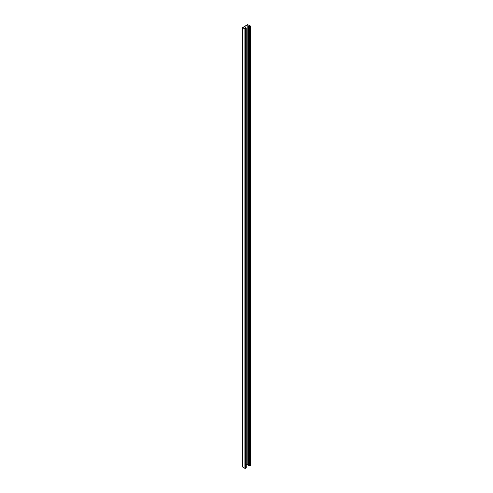 <?xml version="1.0" encoding="UTF-8"?>
<svg xmlns="http://www.w3.org/2000/svg" width="493" height="493" viewBox="0 0 493 493"><rect width="100%" height="100%" fill="white"/><g stroke="black" fill="none" stroke-linecap="round" stroke-linejoin="round"><path stroke-width="0.74" d="M244.59 28.6A1.159 0.672 -60 0 1 245.896 27.602A1.159 0.672 -60 0 1 246.136 28.132L245.317 28.039L246.038 28.458L245.187 28.951L242.827 27.583L247.813 24.705L250.173 26.067L249.322 26.56L248.404 26.258L248.404 465.602L249.027 465.965L249.027 26.622L248.404 26.258M246.26 464.948L247.813 464.049L248.429 464.406M247.813 24.705L247.813 464.049M245.791 27.559A1.159 0.672 -60 0 1 245.945 28.021L245.945 28.175M242.729 466.76L242.605 27.583L247.517 24.65L250.271 25.901L249.027 26.622M250.271 465.244L249.027 465.965M245.317 28.039L245.341 28.859M242.605 27.583L244.892 29.007L246.136 28.286M242.605 466.933L244.892 468.35L246.136 467.629M250.271 465.583L250.271 26.24M249.618 465.965L249.618 26.622M242.729 467.099L242.729 27.756M244.892 468.35L244.892 29.007M245.483 468.35L245.483 29.007M246.136 467.974L246.136 28.625M250.395 465.417L250.395 26.067M246.26 467.802L246.26 28.458"/></g></svg>

